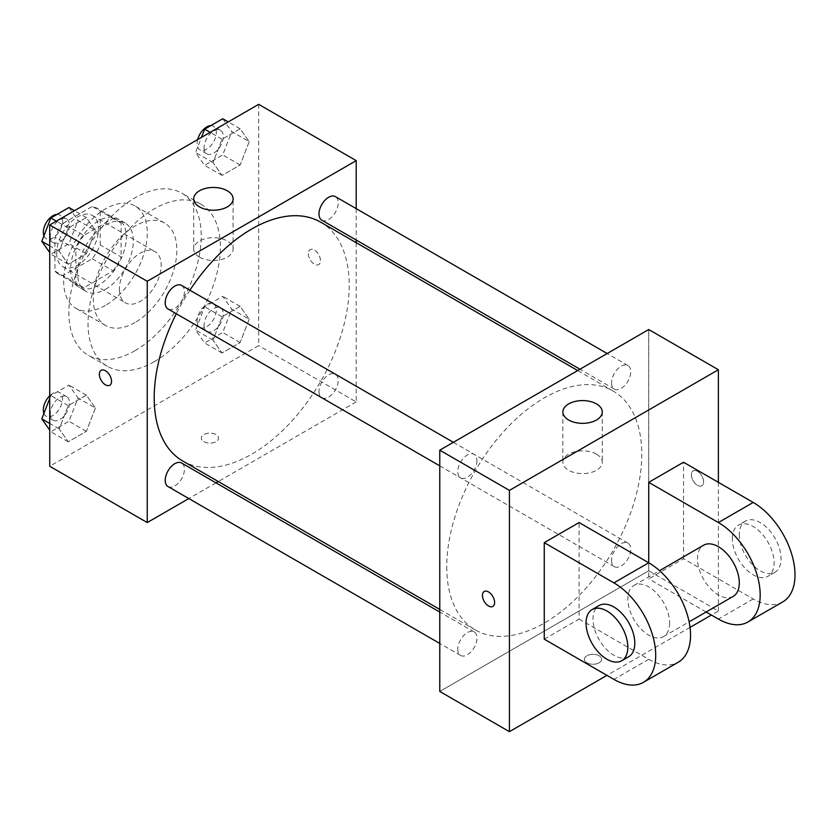 <?xml version="1.0" encoding="UTF-8"?>
<svg xmlns="http://www.w3.org/2000/svg" width="836" height="836" viewBox="0 0 836 836"><rect width="100%" height="100%" fill="white"/><g stroke="black" fill="none" stroke-linecap="round" stroke-linejoin="round"><path stroke-width="0.63" stroke-dasharray="4.18 3.13" d="M119.381 289.319A29.553 17.065 120 0 0 125.494 302.841A29.553 17.065 120 0 0 155.047 285.787A29.553 17.065 120 0 0 155.047 251.657A29.553 17.065 120 0 0 132.276 259.578A29.553 17.065 120 0 0 119.381 289.319M56.691 253.13A29.553 17.065 120 0 0 62.815 266.653A29.553 17.065 120 0 0 92.368 249.588A29.553 17.065 120 0 0 92.368 215.469A29.553 17.065 120 0 0 69.587 223.39A29.553 17.065 120 0 0 56.691 253.13M62.93 223.39L92.253 206.461A38.142 22.018 120 0 1 96.662 208.028A38.142 22.018 120 0 1 100.226 211.069L100.226 244.917A38.142 22.018 120 0 1 92.253 258.742L62.93 275.661A38.142 22.018 120 0 1 58.52 274.093A38.142 22.018 120 0 1 54.946 271.063L54.946 237.205A38.142 22.018 120 0 1 62.93 223.39L83.819 235.449L113.142 218.52L92.253 206.461M92.253 258.742L113.142 270.801L83.819 287.73L62.93 275.661M54.946 271.063L75.846 283.122L75.846 249.264L54.946 237.205M75.846 283.122A38.142 22.018 120 0 0 79.41 286.152A38.142 22.018 120 0 0 83.819 287.73M113.142 270.801A38.142 22.018 120 0 0 121.115 256.986L100.226 244.917M113.142 218.52A38.142 22.018 120 0 1 117.552 220.098A38.142 22.018 120 0 1 121.115 223.128L121.115 256.986M83.819 235.449A38.142 22.018 120 0 0 75.846 249.264M98.481 285.295A39.397 22.75 -60 0 1 78.783 287.25A39.397 22.75 -60 0 1 78.783 241.75A39.397 22.75 -60 0 1 118.179 219.001A39.397 22.75 -60 0 1 124.219 250.581A39.397 22.75 -60 0 1 98.481 285.295M105.451 289.319A39.397 22.75 120 0 0 131.189 254.593A39.397 22.75 120 0 0 125.149 223.024A39.397 22.75 120 0 0 94.781 233.578A39.397 22.75 120 0 0 77.591 273.236A39.397 22.75 120 0 0 85.753 291.273A39.397 22.75 120 0 0 105.451 289.319M121.115 223.128L100.226 211.069M105.451 305.401A59.105 34.119 -60 0 1 75.898 308.327A59.105 34.119 -60 0 1 75.898 240.089A59.105 34.119 -60 0 1 135.004 205.959A59.105 34.119 -60 0 1 144.064 253.318A59.105 34.119 -60 0 1 105.451 305.401M135.056 322.497A59.105 34.119 -60 0 1 105.503 325.423A59.105 34.119 -60 0 1 105.503 257.174A59.105 34.119 -60 0 1 164.598 223.055A59.105 34.119 -60 0 1 173.658 270.415A59.105 34.119 -60 0 1 135.056 322.497M135.056 350.639A93.58 54.026 -60 0 1 88.261 355.279A93.58 54.026 -60 0 1 88.261 247.226A93.58 54.026 -60 0 1 181.84 193.2A93.58 54.026 -60 0 1 196.188 268.178A93.58 54.026 -60 0 1 135.056 350.639M154.2 361.706A93.58 54.026 120 0 0 215.333 279.245A93.58 54.026 120 0 0 200.995 204.256A93.58 54.026 120 0 0 128.88 229.325A93.58 54.026 120 0 0 88.031 323.501A93.58 54.026 120 0 0 107.416 366.335A93.58 54.026 120 0 0 154.2 361.706M249.201 319.248L240.151 342.561L222.052 353.011L213.002 340.137L222.052 316.823L240.151 306.373L249.201 319.248L240.151 342.561L222.052 353.011L213.002 340.137L222.052 316.823L240.151 306.373L249.201 319.248L231.781 309.195L222.731 332.509L204.642 342.959L195.593 330.084L204.642 306.77L222.731 296.32L231.781 309.195M249.201 141.66L240.151 164.985L222.052 175.424L213.002 162.56L222.052 139.236L240.151 128.786L249.201 141.66L240.151 164.985L222.052 175.424L213.002 162.56L222.052 139.236L240.151 128.786L249.201 141.66L231.781 131.607L222.731 154.932L204.642 165.371L195.593 152.507L201.466 137.376M258.679 104.333L258.679 345.613L49.732 466.258M95.408 408.041L86.359 431.355L68.259 441.805L59.21 428.931L68.259 405.606L86.359 395.167L95.408 408.041L86.359 431.355L68.259 441.805L59.21 428.931L68.259 405.606L86.359 395.167L95.408 408.041L77.988 397.978L68.949 421.302L50.85 431.752L49.732 430.153M95.408 230.454L86.359 253.768L68.259 264.218L59.21 251.343L68.259 228.029L86.359 217.579L95.408 230.454L86.359 253.768L68.259 264.218L59.21 251.343L68.259 228.029L86.359 217.579L95.408 230.454L77.988 220.401L68.949 243.715L50.85 254.165L49.732 252.576M356.199 242.68L356.199 401.917L258.679 345.613M356.199 401.917L218.29 481.536M216.001 482.863L188.811 498.559M203.827 441.627A8.621 4.974 0 0 0 213.222 442.704A8.621 4.974 0 0 0 218.541 438.106A8.621 4.974 0 0 0 209.93 433.132A8.621 4.974 0 0 0 201.309 438.106A8.621 4.974 0 0 0 203.827 441.627A8.621 4.974 0 0 0 213.222 442.704A8.621 4.974 0 0 0 218.541 438.106A8.621 4.974 0 0 0 209.93 433.121A8.621 4.974 0 0 0 201.309 438.106A8.621 4.974 0 0 0 203.827 441.617M182.77 461.023A137.909 79.619 120 0 0 320.669 381.404A137.909 79.619 120 0 0 320.669 222.167M189.897 290.207A137.909 79.619 120 0 0 176.302 313.751M356.199 208.634L356.199 240.026M321.818 220.181A13.595 7.848 120 0 0 335.414 212.334A13.595 7.848 120 0 0 335.414 196.638M318.997 391.541A13.595 7.848 120 0 0 321.818 397.769A13.595 7.848 120 0 0 335.414 389.921A13.595 7.848 120 0 0 335.414 374.214A13.595 7.848 120 0 0 324.932 377.862A13.595 7.848 120 0 0 318.997 391.541M168.026 486.552A13.595 7.848 120 0 0 181.621 478.704A13.595 7.848 120 0 0 181.621 463.008M181.621 285.421A13.595 7.848 -60 0 1 184.432 291.649A13.595 7.848 -60 0 1 178.496 305.328A13.595 7.848 -60 0 1 168.026 308.975M308.306 253.632A8.621 4.974 -120 0 0 312.068 262.305A8.621 4.974 -120 0 0 318.715 264.615A8.621 4.974 -120 0 0 318.715 254.656A8.621 4.974 -120 0 0 310.093 249.682A8.621 4.974 -120 0 0 308.306 253.632A8.621 4.974 -120 0 0 312.068 262.305A8.621 4.974 -120 0 0 318.704 264.615A8.621 4.974 -120 0 0 318.704 254.666A8.621 4.974 -120 0 0 310.093 249.682A8.621 4.974 -120 0 0 308.306 253.632M101.135 370.327L101.146 370.317A8.621 4.974 60 0 1 107.781 372.626A8.621 4.974 60 0 1 111.554 381.3A8.621 4.974 60 0 1 109.767 385.25A8.621 4.974 60 0 1 109.756 385.25L109.756 385.25M199.48 257.133A19.698 11.37 180 0 1 193.712 249.086A19.698 11.37 180 0 1 213.41 237.717A19.698 11.37 180 0 1 233.108 249.086A19.698 11.37 180 0 1 220.944 259.599A19.698 11.37 180 0 1 199.48 257.133M446.748 566.787A137.909 79.619 120 0 0 475.308 629.916A137.909 79.619 120 0 0 613.206 550.297A137.909 79.619 120 0 0 613.206 391.06A137.909 79.619 120 0 0 506.94 428.011A137.909 79.619 120 0 0 446.748 566.787M476.969 460.542A13.595 7.848 -60 0 1 471.034 474.221A13.595 7.848 -60 0 1 460.563 477.868A13.595 7.848 -60 0 1 460.563 462.172A13.595 7.848 -60 0 1 474.158 454.324A13.595 7.848 -60 0 1 476.969 460.542M611.544 560.433A13.595 7.848 120 0 0 614.355 566.662A13.595 7.848 120 0 0 627.951 558.814A13.595 7.848 120 0 0 627.951 543.118A13.595 7.848 120 0 0 617.47 546.754A13.595 7.848 120 0 0 611.544 560.433M457.752 649.227A13.595 7.848 120 0 0 460.563 655.445A13.595 7.848 120 0 0 474.158 647.597A13.595 7.848 120 0 0 474.158 631.901A13.595 7.848 120 0 0 463.677 635.548A13.595 7.848 120 0 0 457.752 649.227M611.544 382.857A13.595 7.848 120 0 0 614.355 389.074A13.595 7.848 120 0 0 627.951 381.226A13.595 7.848 120 0 0 627.951 365.531A13.595 7.848 120 0 0 617.47 369.178A13.595 7.848 120 0 0 611.544 382.857M648.736 570.81L439.778 691.456L648.736 570.81L648.736 329.53L648.736 570.81L718.385 611.022L711.426 615.045M68.949 207.527L77.988 220.401M50.285 236.4A13.595 7.848 120 0 0 53.096 242.618A13.595 7.848 120 0 0 66.692 234.77A13.595 7.848 120 0 0 66.692 219.074A13.595 7.848 120 0 0 56.221 222.721A13.595 7.848 120 0 0 50.285 236.4M86.359 253.768L68.949 243.715M68.259 264.218L50.85 254.165M59.21 251.343L49.732 245.868M68.259 228.029L56.346 221.153M86.359 217.579L74.446 210.703M43.911 235.856A13.595 7.848 120 0 0 46.137 238.594A13.595 7.848 120 0 0 59.732 230.746A13.595 7.848 120 0 0 59.732 215.051A13.595 7.848 120 0 0 57.005 214.424M222.731 118.733L231.781 131.607M204.078 147.606A13.595 7.848 120 0 0 206.889 153.824A13.595 7.848 120 0 0 220.485 145.976A13.595 7.848 120 0 0 220.485 130.28A13.595 7.848 120 0 0 210.014 133.927A13.595 7.848 120 0 0 204.078 147.606M240.151 164.985L222.731 154.932M222.052 175.424L204.642 165.371M213.002 162.56L195.593 152.507M222.052 139.236L210.139 132.36M240.151 128.786L228.238 121.91M197.662 139.57A13.595 7.848 120 0 0 197.108 143.583A13.595 7.848 120 0 0 199.929 149.811A13.595 7.848 120 0 0 213.514 141.963A13.595 7.848 120 0 0 213.514 126.267A13.595 7.848 120 0 0 210.797 125.63M49.732 398.448L50.85 395.553L68.949 385.114L77.988 397.978M50.285 413.977A13.595 7.848 120 0 0 53.096 420.205A13.595 7.848 120 0 0 66.692 412.357A13.595 7.848 120 0 0 66.692 396.661A13.595 7.848 120 0 0 56.221 400.298A13.595 7.848 120 0 0 50.285 413.977M86.359 431.355L68.949 421.302M68.259 441.805L50.85 431.752M59.21 428.931L49.732 423.455M68.259 405.606L50.85 395.553M86.359 395.167L68.949 385.114M43.911 413.444A13.595 7.848 120 0 0 46.137 416.182A13.595 7.848 120 0 0 59.732 408.334A13.595 7.848 120 0 0 59.732 392.638A13.595 7.848 120 0 0 49.732 395.794M204.078 325.194A13.595 7.848 120 0 0 206.889 331.411A13.595 7.848 120 0 0 220.485 323.563A13.595 7.848 120 0 0 220.485 307.867A13.595 7.848 120 0 0 210.014 311.514A13.595 7.848 120 0 0 204.078 325.194M240.151 342.561L222.731 332.509M222.052 353.011L204.642 342.959M213.002 340.137L195.593 330.084M222.052 316.823L204.642 306.77M240.151 306.373L222.731 296.32M197.108 321.17A13.595 7.848 120 0 0 199.929 327.388A13.595 7.848 120 0 0 213.514 319.54A13.595 7.848 120 0 0 213.514 303.844A13.595 7.848 120 0 0 203.043 307.491A13.595 7.848 120 0 0 197.108 321.17M492.853 606.424L492.843 606.424A8.621 4.974 -120 0 0 492.853 606.424A8.621 4.974 -120 0 0 492.853 596.465A8.621 4.974 -120 0 0 484.232 591.491L484.222 591.491M596.496 454.178A19.698 11.37 0 0 0 575.022 451.712A19.698 11.37 0 0 0 562.868 462.214A19.698 11.37 0 0 0 582.567 473.594A19.698 11.37 0 0 0 602.265 462.214A19.698 11.37 0 0 0 596.496 454.178M697.485 471.285A8.621 4.974 -120 0 0 693.18 470.856A8.621 4.974 -120 0 0 693.18 480.805A8.621 4.974 -120 0 0 701.801 485.789A8.621 4.974 -120 0 0 703.118 478.882A8.621 4.974 -120 0 0 697.485 471.285A8.621 4.974 60 0 1 703.118 478.882A8.621 4.974 60 0 1 701.791 485.789A8.621 4.974 60 0 1 693.18 480.815A8.621 4.974 60 0 1 693.18 470.856A8.621 4.974 60 0 1 697.485 471.285M718.385 482.341L718.385 611.022M599.109 662.802A8.621 4.974 0 0 0 601.627 659.28A8.621 4.974 0 0 0 593.017 654.306A8.621 4.974 0 0 0 584.395 659.28A8.621 4.974 0 0 0 589.714 663.878A8.621 4.974 0 0 0 599.109 662.802A8.621 4.974 180 0 1 589.714 663.868A8.621 4.974 180 0 1 584.395 659.27A8.621 4.974 180 0 1 593.017 654.295A8.621 4.974 180 0 1 601.627 659.27A8.621 4.974 180 0 1 599.109 662.791M690.024 627.397L606.946 675.363M544.257 639.174L579.087 619.068L579.087 522.552M782.768 601.889A59.105 34.119 60 0 1 753.215 598.963L683.555 558.751L648.736 578.857L648.736 562.764M683.555 558.751L683.555 462.235M669.626 623.092A29.553 17.065 60 0 1 663.512 636.614A29.553 17.065 60 0 1 633.96 619.549A29.553 17.065 60 0 1 633.96 585.43A29.553 17.065 60 0 1 656.73 593.351A29.553 17.065 60 0 1 669.626 623.092M579.087 619.068L648.736 659.28A59.105 34.119 -120 0 0 678.289 662.206M733.162 596.402A29.553 17.065 60 0 1 703.609 579.338A29.553 17.065 60 0 1 703.609 545.218M706.148 612.004L648.736 578.857M628.682 656.72A29.553 17.065 60 0 1 599.13 639.665A29.553 17.065 60 0 1 599.13 605.536M732.315 538.635A29.553 17.065 60 0 1 738.439 525.112A29.553 17.065 60 0 1 767.991 542.177A29.553 17.065 60 0 1 767.991 576.297A29.553 17.065 60 0 1 745.21 568.375A29.553 17.065 60 0 1 732.315 538.635M739.285 534.622A29.553 17.065 -120 0 0 752.181 564.352A29.553 17.065 -120 0 0 774.951 572.273A29.553 17.065 -120 0 0 774.951 538.154A29.553 17.065 -120 0 0 745.398 521.089A29.553 17.065 -120 0 0 739.285 534.622M648.736 659.28L613.906 679.386M753.215 598.963L718.385 619.068M62.815 266.653L125.494 302.841M92.368 215.469L155.047 251.657M125.149 223.024L118.179 219.001M85.753 291.273L78.783 287.25M117.552 220.098L96.662 208.028M79.41 286.152L58.52 274.093M164.598 223.055L135.004 205.959M105.503 325.423L75.898 308.327M200.995 204.256L181.84 193.2M107.416 366.335L88.261 355.279M233.108 249.086L233.108 198.832M193.712 249.086L193.712 198.832M613.206 391.06L577.686 370.547M475.308 629.916L439.778 609.413M439.778 465.861L460.563 477.868M453.373 442.317L474.158 454.324M627.951 543.118L335.414 374.214M614.355 566.662L321.818 397.769M474.158 631.901L439.778 612.057M460.563 655.445L439.778 643.448M627.951 365.531L607.166 353.534M614.355 389.074L579.975 369.23M66.692 219.074L59.732 215.051M53.096 242.618L46.137 238.594M220.485 130.28L213.514 126.267M206.889 153.824L199.929 149.811M66.692 396.661L59.732 392.638M53.096 420.205L46.137 416.182M220.485 307.867L213.514 303.844M206.889 331.411L199.929 327.388M562.868 411.97L562.868 462.214M602.265 411.97L602.265 462.214M663.512 636.614L689.104 621.838M633.96 585.43L659.552 570.654M745.398 521.089L738.439 525.112M774.951 572.273L767.991 576.297"/><path stroke-width="1.25" d="M188.811 498.559L147.24 522.552L49.732 466.258L49.732 224.978L258.679 104.333L356.199 160.637L356.199 208.634M218.29 481.536L216.001 482.863M176.302 313.751A137.909 79.619 120 0 0 154.2 397.894A137.909 79.619 120 0 0 182.77 461.023L439.778 609.413M577.686 370.547L320.669 222.167A137.909 79.619 120 0 0 189.897 290.207M356.199 240.026L356.199 242.68M147.24 522.552L147.24 281.272L356.199 160.637M607.166 353.534L335.414 196.638A13.595 7.848 120 0 0 324.932 200.274A13.595 7.848 120 0 0 318.997 213.953A13.595 7.848 120 0 0 321.818 220.181L579.975 369.23M439.778 612.057L181.621 463.008A13.595 7.848 120 0 0 171.14 466.655A13.595 7.848 120 0 0 165.214 480.334A13.595 7.848 120 0 0 168.026 486.552L439.778 643.448M439.778 465.861L168.026 308.975A13.595 7.848 -60 0 1 168.026 293.279A13.595 7.848 -60 0 1 181.621 285.421L453.373 442.317M147.24 281.272L49.732 224.978M199.48 206.879A19.698 11.37 180 0 1 193.712 198.832A19.698 11.37 180 0 1 213.41 187.463A19.698 11.37 180 0 1 233.108 198.832A19.698 11.37 180 0 1 220.944 209.345A19.698 11.37 180 0 1 199.48 206.879M111.543 381.31A8.621 4.974 60 0 1 109.756 385.25A8.621 4.974 60 0 1 101.135 380.275A8.621 4.974 60 0 1 101.135 370.327A8.621 4.974 60 0 1 107.781 372.637A8.621 4.974 60 0 1 111.543 381.31M109.756 385.25A8.621 4.974 60 0 1 101.146 380.275A8.621 4.974 60 0 1 101.146 370.317M606.946 675.363L509.427 731.667L439.778 691.456L439.778 450.165L648.736 329.53L718.385 369.742L718.385 482.341M49.732 252.576L41.8 241.29L50.85 217.977L68.949 207.527L74.446 210.703M49.732 245.868L41.8 241.29M56.346 221.153L50.85 217.977M57.005 214.424A13.595 7.848 120 0 0 43.315 232.377A13.595 7.848 120 0 0 43.911 235.856M201.466 137.376L204.642 129.183L222.731 118.733L228.238 121.91M210.139 132.36L204.642 129.183M210.797 125.63A13.595 7.848 120 0 0 197.662 139.57M49.732 430.153L41.8 418.878L49.732 398.448M49.732 423.455L41.8 418.878M49.732 395.794A13.595 7.848 120 0 0 43.315 409.953A13.595 7.848 120 0 0 43.911 413.444M484.232 591.491A8.621 4.974 -120 0 0 482.905 598.398A8.621 4.974 -120 0 0 488.537 605.995A8.621 4.974 -120 0 0 492.843 606.424A8.621 4.974 60 0 1 488.537 605.995A8.621 4.974 60 0 1 482.905 598.398A8.621 4.974 60 0 1 484.222 591.491A8.621 4.974 60 0 1 492.843 596.476A8.621 4.974 60 0 1 492.843 606.424M509.427 731.667L509.427 490.387L439.778 450.165L648.736 329.53M439.778 691.456L439.778 450.165M596.496 403.924A19.698 11.37 180 0 1 602.265 411.97A19.698 11.37 180 0 1 582.567 423.34A19.698 11.37 180 0 1 562.868 411.97A19.698 11.37 180 0 1 575.022 401.458A19.698 11.37 180 0 1 596.496 403.924M509.427 490.387L718.385 369.742M711.426 615.045L690.024 627.397M544.257 639.174L544.257 542.658L613.906 582.87A59.105 34.119 60 0 1 652.519 634.952A59.105 34.119 60 0 1 643.459 682.312A59.105 34.119 60 0 1 613.906 679.386L544.257 639.174M643.459 682.312L678.289 662.206A59.105 34.119 -120 0 0 687.349 614.847A59.105 34.119 -120 0 0 648.736 562.764L579.087 522.552L544.257 542.658M613.906 582.87L648.736 562.764L648.736 482.341L683.555 462.235L753.215 502.446A59.105 34.119 60 0 1 791.817 554.529A59.105 34.119 60 0 1 782.768 601.889L747.938 621.994A59.105 34.119 60 0 1 718.385 619.068L706.148 612.004M659.552 570.654L703.609 545.218A29.553 17.065 60 0 1 726.38 553.139A29.553 17.065 60 0 1 739.285 582.87A29.553 17.065 60 0 1 733.162 596.402L689.104 621.838M753.215 502.446L718.385 522.552L648.736 482.341M718.385 522.552A59.105 34.119 60 0 1 756.998 574.635A59.105 34.119 60 0 1 747.938 621.994M592.17 609.559L599.13 605.536A29.553 17.065 60 0 1 621.9 613.457A29.553 17.065 60 0 1 634.806 643.197A29.553 17.065 60 0 1 628.682 656.72L621.723 660.743A29.553 17.065 60 0 1 592.17 643.678A29.553 17.065 60 0 1 592.17 609.559A29.553 17.065 60 0 1 614.941 617.48A29.553 17.065 60 0 1 627.836 647.21A29.553 17.065 60 0 1 621.723 660.743"/></g></svg>
